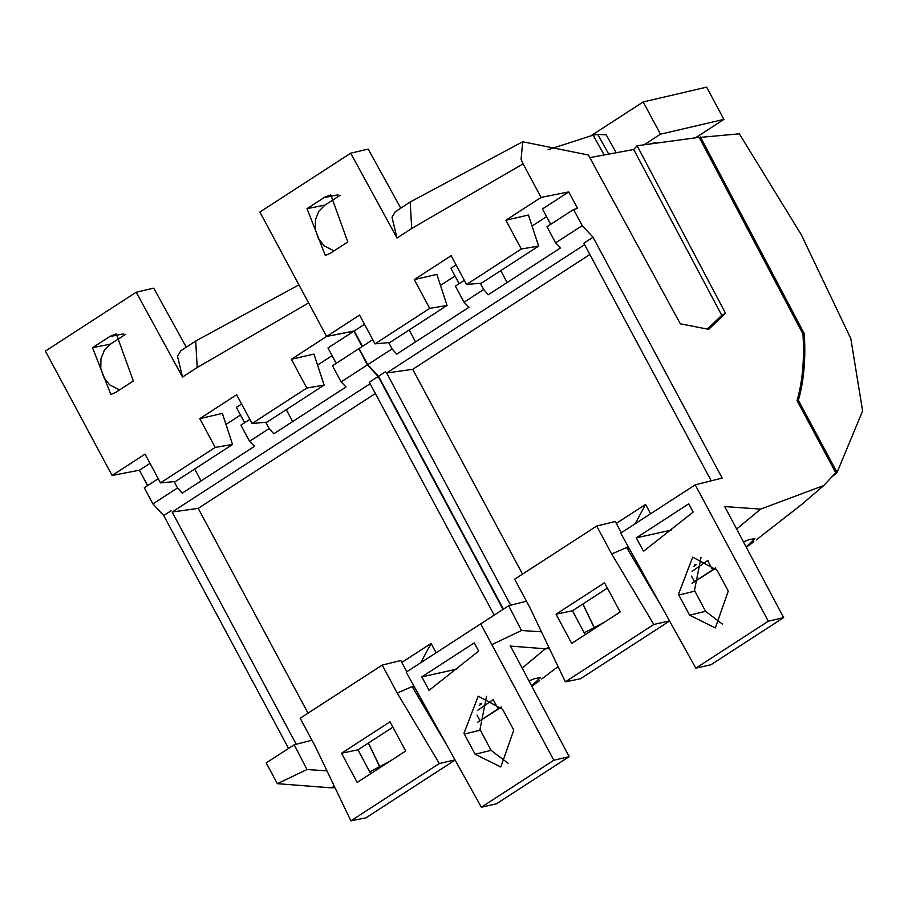 <?xml version="1.0" encoding="UTF-8"?>
<svg xmlns="http://www.w3.org/2000/svg" width="908" height="908" viewBox="0 0 908 908"><rect width="100%" height="100%" fill="white"/><g stroke="black" fill="none" stroke-linecap="round" stroke-linejoin="round"><path stroke-width="1.36" d="M644.521 144.531L660.468 134.191L723.914 119.391L706.628 87.145L643.182 101.946L660.468 134.191M695.687 137.687L723.914 119.391M650.537 143.578L655.27 142.851M591.505 135.44L643.182 101.946M556.036 614.205L604.524 582.766L620.187 611.969L571.688 643.409L556.036 614.205L572.471 610.755L585.161 634.681M572.471 610.755L607.395 588.112M621.322 532.724L615.306 521.498L596.704 526.038L514.677 579.213L529.659 607.157L565.366 681.817L653.817 624.477L611.686 553.982L628.325 546.82M596.704 526.038L611.686 553.982M661.512 606.487L626.645 547.547M565.366 681.817L580.462 678.787L669.593 621.004M669.514 620.868L653.817 624.477M650.593 513.758L645.588 504.417L635.169 523.746M627.632 549.215L629.119 548.25M616.316 523.383L645.588 504.417M694.529 564.81L696.209 564.685L693.723 566.467M584.593 244.672L386.649 372.972L412.697 369.329L589.86 254.49M412.697 369.329L522.509 574.128M582.857 604.013L594.15 627.632L584.162 632.797M411.699 228.464L397.023 238.021L392.006 217.25L395.332 211.723L410.189 202.007L411.699 228.464L523.11 163.883L521.067 159.502L522.713 141.762L588.361 155.007L680.33 323.827L708.705 329.332L725.526 313.283L637.132 145.757L699.16 137.324L802.933 333.94A323.327 155.279 57 0 1 797.065 400.61L835.746 472.762L823.76 485.53L760.62 509.116L724.72 506.573L783.649 617.622L768.327 621.197L695.21 484.838L722.166 478.073L593.038 237.238L582.221 225.627L573.572 209.498L577.59 208.42L568.737 191.906L542.462 208.942L550.713 224.321M736.638 529.046L760.609 509.116M594.15 627.632L604.058 622.423M549.488 648.63L545.606 648.8L548.852 647.29M692.123 571.325L708.036 560.281M743.436 541.838L749.293 539.568L754.843 538.66L746.149 546.945M715.697 567.886L692.032 583.242M823.76 485.53L801.401 504.7L756.228 539.931M795.226 509.501L788.28 515.052M695.21 484.838L620.709 533.132L695.834 668.186L710.964 664.747L783.649 617.622M593.038 237.238L583.81 243.219L711.214 480.82M386.649 372.972L510.693 605.216M508.696 605.738L480.707 623.875L491.852 644.646L521.487 630.504L508.696 605.738L526.458 601.187M541.452 631.809L521.487 630.504M582.925 603.968L594.309 627.621M523.11 163.883L541.089 197.411L568.737 191.906M545.606 648.8L510.478 646.087M385.514 371.758L378.193 376.514L503.055 609.381M378.193 376.514L367.422 364.857L358.785 348.74L372.757 339.683M364.505 324.292L353.882 331.182L362.133 346.561M353.882 331.182L326.596 336.448L259.892 212.041L350.692 153.191L368.205 149.105L400.78 208.148M722.586 624.227L705.55 611.3L694.484 590.416L701.021 557.308M695.834 668.186L768.327 621.197M636.304 537.842L643.534 551.315L693.145 512.067L688.741 503.849L636.304 537.842L671.216 530.113M728.273 591.097L717.093 570.224L692.702 557.16L678.435 594.32L689.615 615.193L715.311 627.95L728.273 591.097M573.572 209.498L546.979 226.739L555.628 242.867L560.554 247.907L488.288 294.748L483.646 289.516L480.275 283.228M367.422 364.857L392.063 348.888L396.705 354.12L468.971 307.279L464.045 302.228L483.646 289.516M555.628 242.867L582.221 225.627M637.132 145.757L633.705 149.502L589.78 157.629M725.526 313.283L721.758 315.337L633.705 149.502M721.758 315.337L707.366 329.071M298.925 284.84L195.697 341.033L197.206 367.502L308.618 302.92L326.596 336.448L359.557 315.076L374.993 343.848L389.907 342.486L447.042 305.44L429.711 308.38L374.993 343.848M447.042 305.44L436.85 274.386L414.275 279.607L429.711 308.38M414.275 279.607L451.151 255.716L466.576 284.488L481.49 283.114L538.637 246.079L521.294 249.019L466.576 284.488M521.294 249.019L505.87 220.247L541.089 197.411M396.841 237.68L350.692 153.191M324.644 197.252L307.017 208.658L325.325 255.443L330.194 253.366L347.821 241.959L330.796 194.879L324.644 197.252M538.637 246.079L528.433 215.026L505.87 220.247M454.999 275.987L440.459 285.407M456.088 264.932L450.879 268.303L459.13 283.693M546.582 216.615L532.054 226.035M340.035 195.311L324.928 205.094L318.833 211.269L315.451 219.793L315.28 229.361L318.368 238.532L324.235 245.886L334.053 250.88M388.692 342.588L392.063 348.888M500.762 270.618L507.152 282.524M464.045 302.228L455.396 286.111L464.34 280.311M409.179 329.99L415.558 341.896M616.078 152.487L606.204 134.849L597.748 134.384L608.587 153.872M604.013 154.746L593.117 135.156L597.748 134.384M593.117 135.156L548.035 149.718M341.533 753.243L390.031 721.803L405.694 751.007L357.196 782.446L341.533 753.243L357.979 749.792L370.668 773.707M357.979 749.792L392.903 727.149M406.829 671.761L400.814 660.536L382.211 665.076L300.185 718.251L315.167 746.194L350.874 820.855L439.324 763.515L397.193 693.02L413.832 685.858M382.211 665.076L397.193 693.02M447.02 745.525L412.153 686.584M350.874 820.855L365.969 817.824L455.101 760.041M455.022 759.905L439.324 763.515M436.101 652.784L431.096 643.443L420.676 662.783M413.129 688.253L414.627 687.288M401.824 662.42L431.096 643.443M480.037 703.836L481.717 703.723L479.231 705.505M370.101 383.709L172.157 512.01L198.205 508.366L375.367 393.527M198.205 508.366L308.016 713.166M368.364 743.05L379.646 766.67L369.669 771.834M522.145 668.084L545.379 648.789M379.646 766.67L389.566 761.46M334.995 787.667L331.114 787.838L334.36 786.317M477.631 710.362L493.543 699.319M528.944 680.875L534.801 678.605L540.351 677.697L531.657 685.983M501.193 706.923L477.54 722.28M558.079 666.574L541.736 678.968M481.342 807.223L496.472 803.784L569.157 756.659L553.835 760.234L480.707 623.875L406.216 672.158L481.342 807.223L553.835 760.234M503.418 609.155L378.545 376.275L369.318 382.257L494.19 615.136M172.157 512.01L296.201 744.254M294.203 744.764L266.214 762.913L277.36 783.683L306.995 769.53L294.203 744.764L311.966 740.224M326.959 770.847L306.995 769.53M368.432 743.005L379.816 766.658M291.377 359.273L313.941 354.063L324.133 385.117L306.802 388.045L291.377 359.273L326.596 336.448L354.245 330.943L327.97 347.98L336.221 363.359M362.485 346.334L354.245 330.943M378.545 376.275L367.729 364.664L359.08 348.536L332.487 365.776L341.136 381.905L346.061 386.944L273.796 433.786L269.154 428.553L265.783 422.265M510.228 645.599L569.157 756.659M331.114 787.838L277.36 783.683M171.022 510.795L163.701 515.54L288.562 748.419M163.701 515.54L152.93 503.895L144.293 487.766L158.264 478.72M150.013 463.33L139.389 470.208L147.641 485.598M139.389 470.208L112.104 475.486L45.4 351.078L136.2 292.228L153.713 288.142L186.288 347.185M508.094 763.265L491.058 750.337L479.991 729.453L486.529 696.345M421.811 676.88L429.041 690.352L478.652 651.104L474.248 642.887L421.811 676.88L456.724 669.151M513.78 730.134L502.589 709.261L478.21 696.198L463.943 733.346L475.122 754.23L500.819 766.988L513.78 730.134M152.93 503.895L177.571 487.925L182.213 493.158L254.478 446.316L249.552 441.265L269.154 428.553M341.136 381.905L367.729 364.664M112.104 475.486L145.064 454.114L160.5 482.886L175.414 481.512L232.55 444.477L215.219 447.417L160.5 482.886M232.55 444.477L222.358 413.424L199.783 418.645L215.219 447.417M199.783 418.645L236.648 394.753L252.083 423.514L266.997 422.152L324.133 385.117M306.802 388.045L252.083 423.514M197.206 367.502L182.531 377.058L177.514 356.288L180.84 350.749L195.697 341.045M182.349 376.718L136.2 292.228M110.152 336.289L92.525 347.696L110.833 394.481L115.702 392.404L133.328 380.997L116.303 333.917L110.152 336.289M240.495 415.024L225.967 424.445M241.596 403.969L236.386 407.34L244.627 422.731M332.09 355.652L317.562 365.073M125.542 334.337L110.436 344.132L104.341 350.306L100.947 358.83L100.788 368.398L103.875 377.558L109.743 384.924L119.561 389.918M174.2 481.626L177.571 487.925M286.27 409.656L292.66 421.562M249.552 441.265L240.904 425.148L249.848 419.348M194.687 469.027L201.065 480.934M699.274 137.483L739.339 133.817L801.378 234.888L850.807 338.571L862.6 410.949L837.062 472.455L833.215 475.86M837.062 472.455L798.37 400.303A323.327 155.279 57 0 0 804.25 333.633L700.477 137.017M804.25 333.633L802.967 334.462M798.37 400.303L797.281 401.018M712.644 569.804L707.627 560.542M691.487 576.103L694.472 581.585M705.55 611.3L689.615 615.193M694.847 591.119L678.809 595.035M338.037 194.834L324.043 197.626M324.928 205.094L307.017 208.658M498.151 708.842L493.135 699.58M476.995 715.129L479.98 720.623M491.058 750.337L475.122 754.23M480.355 730.157L464.317 734.073M123.545 333.872L109.55 336.652M110.436 344.132L92.525 347.696M692.055 583.311L715.845 568.124M746.285 547.218L753.833 541.77M522.713 141.762L410.189 201.996M477.551 722.337L501.352 707.162M531.793 686.255L539.341 680.807"/></g></svg>
